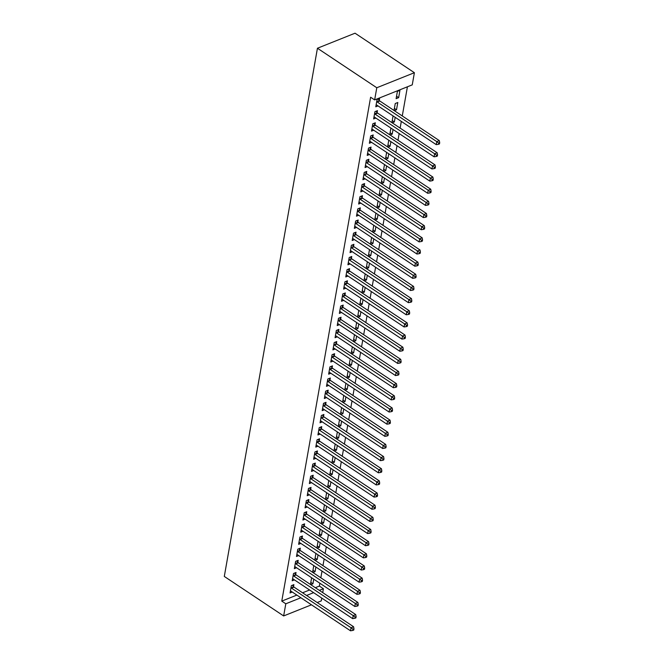 <?xml version="1.0" encoding="UTF-8"?>
<svg xmlns="http://www.w3.org/2000/svg" width="664" height="664" viewBox="0 0 664 664"><rect width="100%" height="100%" fill="white"/><g stroke="black" fill="none" stroke-linecap="round" stroke-linejoin="round"><path stroke-width="1" d="M315.325 587.69L319.376 586.071L319.874 583.241M320.837 577.78L322.015 571.09M322.978 565.628L324.165 558.939M325.128 553.477L326.306 546.787M327.269 541.326L328.448 534.628M329.41 529.166L330.589 522.477M331.552 517.015L332.73 510.325M333.693 504.864L334.872 498.166M335.835 492.705L337.022 486.015M337.984 480.553L339.163 473.864M340.126 468.402L341.304 461.712M342.267 456.251L343.446 449.553M344.408 444.091L345.587 437.402M346.55 431.94L347.737 425.25M348.7 419.789L349.878 413.091M350.841 407.63L352.02 400.94M352.982 395.478L354.161 388.789M355.124 383.327L356.302 376.629M357.265 371.168L358.452 364.478M359.415 359.017L360.593 352.327M361.556 346.865L362.735 340.175M363.698 334.714L364.876 328.016M365.839 322.555L367.018 315.865M367.981 310.403L369.167 303.714M370.13 298.252L371.309 291.554M372.272 286.093L373.45 279.403M374.413 273.942L375.592 267.252M376.554 261.79L377.733 255.101M378.696 249.639L379.883 242.941M380.846 237.48L382.024 230.79M382.987 225.328L384.166 218.639M385.128 213.177L386.307 206.479M387.27 201.018L388.448 194.328M389.411 188.867L390.598 182.177M391.561 176.715L392.739 170.017M393.702 164.556L394.881 157.866M395.844 152.405L397.022 145.715M397.985 140.253L399.164 133.564M400.126 128.102L401.313 121.404M402.276 115.943L407.414 86.793M319.376 586.071L323.401 588.752L322.721 592.612M321.758 598.073L321.26 600.903L317.201 602.522M296.849 595.085L281.777 601.111L370.62 97.226L374.645 99.899L412.253 84.859L414.394 72.708L355.041 33.2L317.442 48.24L224.299 576.435L283.652 615.943L285.802 603.792L300.875 597.758M315.89 567.014L315.076 571.638L312.91 572.501M313.773 565.604L312.595 572.293M295.688 574.443L296.036 572.476L293.496 573.497L292.21 580.784L294.434 579.896M320.172 542.704L319.359 547.335L317.193 548.198M318.064 541.301L316.877 547.991M299.97 550.141L300.319 548.173L297.779 549.186L296.493 556.482L298.725 555.585M324.464 518.393L323.642 523.024L321.476 523.888M322.347 516.99L321.168 523.68M304.261 525.83L304.602 523.863L302.062 524.875L300.775 532.171L303.008 531.275M328.746 494.091L327.933 498.714L325.767 499.585M326.63 492.68L325.451 499.378M308.544 501.519L308.893 499.552L306.353 500.573L305.067 507.86L307.291 506.972M333.029 469.78L332.216 474.411L330.049 475.275M330.921 468.377L329.742 475.067M312.827 477.217L313.176 475.25L310.636 476.262L309.349 483.558L311.582 482.662M337.32 445.478L336.507 450.101L334.341 450.972M335.204 444.067L334.025 450.765M317.118 452.906L317.467 450.939L314.919 451.96L313.64 459.247L315.865 458.359M341.603 421.167L340.79 425.798L338.623 426.661M339.495 419.764L338.308 426.454M321.401 428.604L321.749 426.637L319.21 427.649L317.923 434.945L320.156 434.048M345.894 396.864L345.072 401.488L342.906 402.351M343.778 395.453L342.599 402.143M325.692 404.293L326.032 402.326L323.493 403.338L322.206 410.634L324.439 409.746M350.177 372.554L349.364 377.177L347.197 378.048M348.06 371.143L346.882 377.841M329.975 379.982L330.323 378.015L327.784 379.036L326.497 386.323L328.721 385.435M354.46 348.243L353.646 352.874L351.48 353.738M352.352 346.84L351.173 353.53M334.258 355.68L334.606 353.713L332.066 354.725L330.78 362.021L333.013 361.125M358.751 323.941L357.929 328.564L355.771 329.435M356.634 322.53L355.456 329.228M338.549 331.369L338.897 329.402L336.349 330.423L335.071 337.71L337.295 336.822M363.034 299.63L362.22 304.261L360.054 305.125M360.925 298.227L359.739 304.917M342.832 307.067L343.18 305.1L340.64 306.112L339.354 313.408L341.587 312.512M367.325 275.328L366.503 279.951L364.337 280.814M365.208 273.917L364.03 280.606M347.123 282.756L347.463 280.789L344.923 281.802L343.637 289.097L345.869 288.209M371.608 251.017L370.794 255.64L368.628 256.512M369.491 249.614L368.312 256.304M351.405 258.445L351.754 256.478L349.214 257.499L347.928 264.787L350.152 263.898M375.89 226.706L375.077 231.338L372.911 232.201M373.782 225.303L372.604 231.993M355.688 234.143L356.037 232.176L353.497 233.188L352.211 240.484L354.443 239.588M380.181 202.404L379.36 207.027L377.202 207.898M378.065 200.993L376.886 207.691M359.979 209.832L360.32 207.865L357.78 208.886L356.493 216.173L358.726 215.285M384.464 178.093L383.651 182.725L381.485 183.588M382.348 176.69L381.169 183.38M364.262 185.53L364.611 183.563L362.071 184.575L360.784 191.871L363.017 190.975M388.747 153.791L387.934 158.414L385.767 159.277M386.639 152.38L385.46 159.07M368.545 161.219L368.893 159.252L366.354 160.273L365.067 167.56L367.3 166.672M393.038 129.48L392.225 134.111L390.058 134.975M390.922 128.077L389.743 134.767M372.836 136.917L373.185 134.95L370.645 135.962L369.358 143.258L371.583 142.362M394.391 108.39L396.508 109.801L397.794 102.505L395.254 103.526L394.026 110.456M396.508 109.801L394.341 110.664M377.119 112.606L377.467 110.639L374.928 111.652L373.641 118.947L375.874 118.051M302.577 592.794L309.598 589.981M379.26 100.455L379.609 98.488L377.069 99.5L375.782 106.796L378.015 105.9M399.935 90.354L397.396 91.375L396.109 98.662L398.649 97.65L399.935 90.354M374.977 124.757L375.326 122.79L372.786 123.811L371.5 131.098L373.732 130.21M395.18 117.329L394.366 121.952L392.2 122.823M393.063 115.918L391.884 122.616M370.695 149.068L371.035 147.101L368.495 148.113L367.209 155.409L369.441 154.513M390.897 141.631L390.075 146.263L387.909 147.126M388.78 140.228L387.602 146.918M366.403 173.37L366.752 171.403L364.212 172.424L362.926 179.712L365.158 178.823M386.606 165.942L385.792 170.565L383.626 171.436M384.498 164.531L383.311 171.229M362.121 197.681L362.469 195.714L359.929 196.727L358.643 204.022L360.867 203.134M382.323 190.253L381.509 194.876L379.343 195.739M380.206 188.842L379.028 195.531M357.838 221.992L358.178 220.025L355.638 221.037L354.352 228.333L356.585 227.437M378.04 214.555L377.218 219.186L375.052 220.05M375.924 213.152L374.745 219.842M353.547 246.294L353.895 244.327L351.356 245.348L350.069 252.635L352.302 251.747M373.749 238.866L372.936 243.489L370.769 244.36M371.641 237.455L370.454 244.153M349.264 270.605L349.613 268.638L347.064 269.65L345.778 276.946L348.011 276.05M369.466 263.168L368.644 267.799L366.486 268.663M367.35 261.765L366.171 268.455M344.973 294.907L345.322 292.94L342.782 293.961L341.495 301.248L343.728 300.36M365.175 287.479L364.362 292.102L362.195 292.973M363.067 286.068L361.888 292.766M340.69 319.218L341.039 317.251L338.499 318.263L337.212 325.559L339.437 324.663M360.892 311.781L360.079 316.413L357.913 317.276M358.776 310.378L357.597 317.068M336.407 343.529L336.748 341.562L334.208 342.574L332.921 349.87L335.154 348.974M356.609 336.092L355.788 340.723L353.621 341.587M354.493 334.689L353.314 341.379M332.116 367.831L332.465 365.864L329.925 366.885L328.638 374.172L330.871 373.284M352.318 360.403L351.505 365.026L349.339 365.889M350.21 358.992L349.023 365.681M327.833 392.142L328.182 390.175L325.634 391.187L324.356 398.483L326.58 397.587M348.036 384.705L347.222 389.336L345.056 390.2M345.919 383.302L344.74 389.992M323.542 416.444L323.891 414.477L321.351 415.498L320.065 422.785L322.297 421.897M343.744 409.016L342.931 413.639L340.765 414.51M341.636 407.605L340.458 414.303M319.259 440.755L319.608 438.788L317.068 439.8L315.782 447.096L318.006 446.2M339.462 433.318L338.648 437.949L336.482 438.813M337.345 431.915L336.167 438.605M314.977 465.057L315.317 463.09L312.777 464.111L311.491 471.399L313.723 470.51M335.179 457.629L334.357 462.252L332.191 463.123M333.062 456.226L331.884 462.916M310.686 489.368L311.034 487.401L308.494 488.422L307.208 495.709L309.441 494.821M330.888 481.939L330.074 486.563L327.908 487.426M328.78 480.529L327.593 487.218M306.403 513.679L306.751 511.712L304.212 512.724L302.925 520.02L305.149 519.124M326.605 506.242L325.792 510.873L323.625 511.736M324.488 504.839L323.31 511.529M302.112 537.981L302.46 536.014L299.921 537.035L298.634 544.322L300.867 543.434M322.314 530.553L321.5 535.176L319.334 536.047M320.206 529.142L319.027 535.84M297.829 562.292L298.178 560.325L295.638 561.337L294.351 568.633L296.584 567.737M318.031 554.855L317.218 559.486L315.051 560.35M315.915 553.452L314.736 560.142M293.546 586.594L293.886 584.627L291.347 585.648L290.06 592.935L292.293 592.047M313.748 579.166L312.927 583.789L310.76 584.66M311.632 577.755L310.453 584.453M306.602 595.467L313.624 592.661M319.342 590.371L323.401 588.752M283.652 615.943L311.474 604.813M281.777 601.111L285.802 603.792M374.645 99.899L376.787 87.748L317.442 48.24M414.394 72.708L376.787 87.748M396.541 96.239L398.649 97.65M392.25 120.549L394.366 121.952M390.108 132.7L392.225 134.111M387.967 144.852L390.075 146.263M385.825 157.011L387.934 158.414M383.676 169.162L385.792 170.565M381.534 181.313L383.651 182.725M379.393 193.473L381.509 194.876M377.252 205.624L379.36 207.027M375.11 217.775L377.218 219.186M372.961 229.927L375.077 231.338M370.819 242.086L372.936 243.489M368.678 254.237L370.794 255.64M366.536 266.388L368.644 267.799M364.395 278.548L366.503 279.951M362.245 290.699L364.362 292.102M360.104 302.85L362.22 304.261M357.962 315.002L360.079 316.413M355.821 327.161L357.929 328.564M353.68 339.312L355.788 340.723M351.53 351.463L353.646 352.874M349.388 363.623L351.505 365.026M347.247 375.774L349.364 377.177M345.106 387.925L347.222 389.336M342.964 400.085L345.072 401.488M340.815 412.236L342.931 413.639M338.673 424.387L340.79 425.798M336.532 436.538L338.648 437.949M334.39 448.698L336.507 450.101M332.249 460.849L334.357 462.252M330.108 473L332.216 474.411M327.958 485.16L330.074 486.563M325.817 497.311L327.933 498.714M323.675 509.462L325.792 510.873M321.534 521.614L323.642 523.024M319.392 533.773L321.5 535.176M317.243 545.924L319.359 547.335M315.101 558.075L317.218 559.486M312.96 570.235L315.076 571.638M310.818 582.386L312.927 583.789M376.72 101.468L376.861 101.642A1.444 0.946 -111.8 0 0 377.218 101.974L436.771 141.615L436.24 144.652L376.679 105.012A1.444 0.946 -111.8 0 0 376.289 104.854L376.131 104.829M378.165 99.06L379.401 100.621A1.444 0.946 -111.8 0 0 379.758 100.961L439.311 140.602L436.771 141.615L438.68 143.092L438.464 144.312L439.485 143.905L439.701 142.685L438.68 143.092M439.701 142.685L439.311 140.602M436.24 144.652L438.464 144.312M374.579 113.619L374.712 113.793A1.444 0.946 -111.8 0 0 375.077 114.133L434.629 153.766L434.09 156.812L374.537 117.171A1.444 0.946 -111.8 0 0 374.147 117.005L373.99 116.98M376.023 111.22L377.26 112.772A1.444 0.946 -111.8 0 0 377.617 113.112L437.169 152.753L434.629 153.766L436.538 155.243L436.323 156.463L437.344 156.057L437.551 154.837L436.538 155.243M437.551 154.837L437.169 152.753M434.09 156.812L436.323 156.463M372.438 125.778L372.57 125.944A1.444 0.946 -111.8 0 0 372.936 126.284L432.488 165.925L431.949 168.963L372.396 129.322A1.444 0.946 -111.8 0 0 372.006 129.156L371.848 129.131M373.873 123.371L375.11 124.932A1.444 0.946 -111.8 0 0 375.475 125.264L435.028 164.904L432.488 165.925L434.397 167.403L434.181 168.614L435.194 168.208L435.41 166.996L434.397 167.403M435.41 166.996L435.028 164.904M431.949 168.963L434.181 168.614M370.296 137.929L370.429 138.095A1.444 0.946 -111.8 0 0 370.786 138.436L430.347 178.077L429.807 181.114L370.255 141.473A1.444 0.946 -111.8 0 0 369.865 141.316L369.699 141.291M371.732 135.522L372.969 137.083A1.444 0.946 -111.8 0 0 373.326 137.423L432.886 177.064L430.347 178.077L432.256 179.554L432.04 180.766L433.052 180.359L433.268 179.147L432.256 179.554M433.268 179.147L432.886 177.064M429.807 181.114L432.04 180.766M368.155 150.081L368.288 150.255A1.444 0.946 -111.8 0 0 368.644 150.587L428.197 190.228L427.666 193.265L368.113 153.633A1.444 0.946 -111.8 0 0 367.723 153.467L367.557 153.442M369.591 147.682L370.827 149.234A1.444 0.946 -111.8 0 0 371.184 149.574L430.737 189.215L428.197 190.228L430.106 191.705L429.899 192.925L430.911 192.518L431.127 191.298L430.106 191.705M431.127 191.298L430.737 189.215M427.666 193.265L429.899 192.925M366.005 162.24L366.146 162.406A1.444 0.946 -111.8 0 0 366.503 162.746L426.056 202.387L425.524 205.425L365.964 165.784A1.444 0.946 -111.8 0 0 365.573 165.618L365.416 165.593M367.449 159.833L368.686 161.393A1.444 0.946 -111.8 0 0 369.043 161.725L428.595 201.366L426.056 202.387L427.965 203.865L427.749 205.076L428.77 204.67L428.986 203.458L427.965 203.865M428.986 203.458L428.595 201.366M425.524 205.425L427.749 205.076M363.864 174.391L363.996 174.557A1.444 0.946 -111.8 0 0 364.362 174.898L423.914 214.538L423.375 217.576L363.822 177.935A1.444 0.946 -111.8 0 0 363.432 177.778L363.274 177.744M365.308 171.984L366.545 173.545A1.444 0.946 -111.8 0 0 366.901 173.885L426.454 213.517L423.914 214.538L425.823 216.016L425.607 217.228L426.628 216.821L426.836 215.609L425.823 216.016M426.836 215.609L426.454 213.517M423.375 217.576L425.607 217.228M361.722 186.542L361.855 186.717A1.444 0.946 -111.8 0 0 362.22 187.049L421.773 226.69L421.233 229.727L361.681 190.087A1.444 0.946 -111.8 0 0 361.291 189.929L361.133 189.904M363.158 184.144L364.395 185.696A1.444 0.946 -111.8 0 0 364.76 186.036L424.313 225.677L421.773 226.69L423.682 228.167L423.466 229.387L424.479 228.98L424.694 227.76L423.682 228.167M424.694 227.76L424.313 225.677M421.233 229.727L423.466 229.387M359.581 198.694L359.714 198.868A1.444 0.946 -111.8 0 0 360.071 199.208L419.631 238.849L419.092 241.887L359.539 202.246A1.444 0.946 -111.8 0 0 359.149 202.08L358.983 202.055M361.017 196.295L362.253 197.847A1.444 0.946 -111.8 0 0 362.619 198.187L422.171 237.828L419.631 238.849L421.54 240.318L421.325 241.538L422.337 241.132L422.553 239.911L421.54 240.318M422.553 239.911L422.171 237.828M419.092 241.887L421.325 241.538M357.439 210.853L357.572 211.019A1.444 0.946 -111.8 0 0 357.929 211.359L417.482 251L416.95 254.038L357.398 214.397A1.444 0.946 -111.8 0 0 357.008 214.231L356.842 214.206M358.875 208.446L360.112 210.007A1.444 0.946 -111.8 0 0 360.469 210.339L420.022 249.979L417.482 251L419.391 252.478L419.183 253.689L420.196 253.283L420.412 252.071L419.391 252.478M420.412 252.071L420.022 249.979M416.95 254.038L419.183 253.689M355.29 223.004L355.431 223.179A1.444 0.946 -111.8 0 0 355.788 223.511L415.34 263.151L414.809 266.189L355.248 226.548A1.444 0.946 -111.8 0 0 354.858 226.391L354.7 226.366M356.734 220.597L357.971 222.158A1.444 0.946 -111.8 0 0 358.328 222.498L417.88 262.139L415.34 263.151L417.249 264.629L417.033 265.841L418.054 265.442L418.27 264.222L417.249 264.629M418.27 264.222L417.88 262.139M414.809 266.189L417.033 265.841M353.148 235.156L353.281 235.33A1.444 0.946 -111.8 0 0 353.646 235.67L413.199 275.303L412.659 278.341L353.107 238.708A1.444 0.946 -111.8 0 0 352.717 238.542L352.559 238.517M354.593 232.757L355.829 234.309A1.444 0.946 -111.8 0 0 356.186 234.649L415.739 274.29L413.199 275.303L415.108 276.78L414.892 278L415.913 277.593L416.12 276.373L415.108 276.78M416.12 276.373L415.739 274.29M412.659 278.341L414.892 278M351.007 247.315L351.14 247.481A1.444 0.946 -111.8 0 0 351.505 247.821L411.058 287.462L410.518 290.5L350.966 250.859A1.444 0.946 -111.8 0 0 350.575 250.693L350.418 250.668M352.443 244.908L353.68 246.468A1.444 0.946 -111.8 0 0 354.045 246.8L413.597 286.441L411.058 287.462L412.966 288.94L412.751 290.151L413.763 289.745L413.979 288.533L412.966 288.94M413.979 288.533L413.597 286.441M410.518 290.5L412.751 290.151M348.866 259.466L348.998 259.632A1.444 0.946 -111.8 0 0 349.355 259.973L408.916 299.613L408.377 302.651L348.824 263.01A1.444 0.946 -111.8 0 0 348.434 262.853L348.268 262.819M350.301 257.059L351.538 258.62A1.444 0.946 -111.8 0 0 351.903 258.96L411.456 298.601L408.916 299.613L410.825 301.091L410.609 302.303L411.622 301.896L411.838 300.684L410.825 301.091M411.838 300.684L411.456 298.601M408.377 302.651L410.609 302.303M346.724 271.618L346.857 271.792A1.444 0.946 -111.8 0 0 347.214 272.124L406.766 311.765L406.235 314.802L346.683 275.162A1.444 0.946 -111.8 0 0 346.293 275.004L346.127 274.979M348.16 269.219L349.397 270.771A1.444 0.946 -111.8 0 0 349.754 271.111L409.306 310.752L406.766 311.765L408.675 313.242L408.468 314.462L409.481 314.055L409.696 312.835L408.675 313.242M409.696 312.835L409.306 310.752M406.235 314.802L408.468 314.462M344.574 283.777L344.716 283.943A1.444 0.946 -111.8 0 0 345.072 284.283L404.625 323.924L404.094 326.962L344.541 287.321A1.444 0.946 -111.8 0 0 344.143 287.155L343.985 287.13M346.019 281.37L347.255 282.93A1.444 0.946 -111.8 0 0 347.612 283.262L407.165 322.903L404.625 323.924L406.534 325.401L406.318 326.613L407.339 326.207L407.555 324.995L406.534 325.401M407.555 324.995L407.165 322.903M404.094 326.962L406.318 326.613M342.433 295.928L342.566 296.094A1.444 0.946 -111.8 0 0 342.931 296.434L402.484 336.075L401.944 339.113L342.392 299.472A1.444 0.946 -111.8 0 0 342.002 299.315L341.844 299.281M343.877 293.521L345.114 295.082A1.444 0.946 -111.8 0 0 345.471 295.422L405.023 335.054L402.484 336.075L404.393 337.553L404.177 338.764L405.198 338.358L405.405 337.146L404.393 337.553M405.405 337.146L405.023 335.054M401.944 339.113L404.177 338.764M340.292 308.079L340.424 308.254A1.444 0.946 -111.8 0 0 340.79 308.586L400.342 348.226L399.803 351.264L340.25 311.623A1.444 0.946 -111.8 0 0 339.86 311.466L339.702 311.441M341.728 305.672L342.964 307.233A1.444 0.946 -111.8 0 0 343.329 307.573L402.882 347.214L400.342 348.226L402.251 349.704L402.035 350.924L403.048 350.517L403.264 349.297L402.251 349.704M403.264 349.297L402.882 347.214M399.803 351.264L402.035 350.924M338.15 320.231L338.283 320.405A1.444 0.946 -111.8 0 0 338.64 320.745L398.201 360.378L397.661 363.424L338.109 323.783A1.444 0.946 -111.8 0 0 337.719 323.617L337.561 323.592M339.586 317.832L340.823 319.384A1.444 0.946 -111.8 0 0 341.188 319.724L400.741 359.365L398.201 360.378L400.11 361.855L399.894 363.075L400.907 362.668L401.122 361.448L400.11 361.855M401.122 361.448L400.741 359.365M397.661 363.424L399.894 363.075M336.009 332.39L336.142 332.556A1.444 0.946 -111.8 0 0 336.499 332.896L396.051 372.537L395.52 375.575L335.967 335.934A1.444 0.946 -111.8 0 0 335.577 335.768L335.411 335.743M337.445 329.983L338.681 331.543A1.444 0.946 -111.8 0 0 339.038 331.875L398.599 371.516L396.051 372.537L397.96 374.015L397.753 375.226L398.765 374.82L398.981 373.608L397.96 374.015M398.981 373.608L398.599 371.516M395.52 375.575L397.753 375.226M333.859 344.541L334 344.707A1.444 0.946 -111.8 0 0 334.357 345.048L393.91 384.688L393.378 387.726L333.826 348.085A1.444 0.946 -111.8 0 0 333.428 347.928L333.27 347.903M335.303 342.134L336.54 343.695A1.444 0.946 -111.8 0 0 336.897 344.035L396.449 383.676L393.91 384.688L395.819 386.166L395.603 387.378L396.624 386.971L396.84 385.759L395.819 386.166M396.84 385.759L396.449 383.676M393.378 387.726L395.603 387.378M331.718 356.692L331.859 356.867A1.444 0.946 -111.8 0 0 332.216 357.199L391.768 396.84L391.229 399.877L331.676 360.245A1.444 0.946 -111.8 0 0 331.286 360.079L331.128 360.054M333.162 354.294L334.399 355.846A1.444 0.946 -111.8 0 0 334.756 356.186L394.308 395.827L391.768 396.84L393.677 398.317L393.462 399.537L394.482 399.13L394.69 397.91L393.677 398.317M394.69 397.91L394.308 395.827M391.229 399.877L393.462 399.537M329.576 368.852L329.709 369.018A1.444 0.946 -111.8 0 0 330.074 369.358L389.627 408.999L389.087 412.037L329.535 372.396A1.444 0.946 -111.8 0 0 329.145 372.23L328.987 372.205M331.012 366.445L332.249 368.005A1.444 0.946 -111.8 0 0 332.614 368.337L392.167 407.978L389.627 408.999L391.536 410.476L391.32 411.688L392.333 411.282L392.548 410.07L391.536 410.476M392.548 410.07L392.167 407.978M389.087 412.037L391.32 411.688M327.435 381.003L327.568 381.169A1.444 0.946 -111.8 0 0 327.925 381.509L387.486 421.15L386.946 424.188L327.393 384.547A1.444 0.946 -111.8 0 0 327.003 384.39L326.846 384.356M328.871 378.596L330.108 380.157A1.444 0.946 -111.8 0 0 330.473 380.497L390.025 420.129L387.486 421.15L389.394 422.628L389.179 423.839L390.191 423.433L390.407 422.221L389.394 422.628M390.407 422.221L390.025 420.129M386.946 424.188L389.179 423.839M325.294 393.154L325.426 393.329A1.444 0.946 -111.8 0 0 325.783 393.661L385.336 433.301L384.805 436.339L325.252 396.698A1.444 0.946 -111.8 0 0 324.862 396.541L324.696 396.516M326.729 390.756L327.966 392.308A1.444 0.946 -111.8 0 0 328.323 392.648L387.884 432.289L385.336 433.301L387.245 434.779L387.037 435.999L388.05 435.592L388.266 434.372L387.245 434.779M388.266 434.372L387.884 432.289M384.805 436.339L387.037 435.999M323.144 405.306L323.285 405.48A1.444 0.946 -111.8 0 0 323.642 405.82L383.194 445.461L382.663 448.499L323.111 408.858A1.444 0.946 -111.8 0 0 322.712 408.692L322.555 408.667M324.588 402.907L325.825 404.459A1.444 0.946 -111.8 0 0 326.182 404.799L385.734 444.44L383.194 445.461L385.103 446.93L384.888 448.15L385.908 447.744L386.124 446.523L385.103 446.93M386.124 446.523L385.734 444.44M382.663 448.499L384.888 448.15M321.002 417.465L321.144 417.631A1.444 0.946 -111.8 0 0 321.5 417.971L381.053 457.612L380.522 460.65L320.961 421.009A1.444 0.946 -111.8 0 0 320.571 420.843L320.413 420.818M322.447 415.058L323.683 416.618A1.444 0.946 -111.8 0 0 324.04 416.95L383.593 456.591L381.053 457.612L382.962 459.09L382.746 460.301L383.767 459.895L383.983 458.683L382.962 459.09M383.983 458.683L383.593 456.591M380.522 460.65L382.746 460.301M318.861 429.616L318.994 429.791A1.444 0.946 -111.8 0 0 319.359 430.123L378.912 469.763L378.372 472.801L318.82 433.16A1.444 0.946 -111.8 0 0 318.429 433.003L318.272 432.978M320.297 427.209L321.534 428.77A1.444 0.946 -111.8 0 0 321.899 429.11L381.451 468.751L378.912 469.763L380.821 471.241L380.605 472.453L381.626 472.054L381.833 470.834L380.821 471.241M381.833 470.834L381.451 468.751M378.372 472.801L380.605 472.453M316.72 441.767L316.852 441.942A1.444 0.946 -111.8 0 0 317.218 442.282L376.77 481.915L376.231 484.952L316.678 445.32A1.444 0.946 -111.8 0 0 316.288 445.154L316.13 445.129M318.156 439.369L319.392 440.921A1.444 0.946 -111.8 0 0 319.757 441.261L379.31 480.902L376.77 481.915L378.679 483.392L378.463 484.612L379.476 484.205L379.692 482.985L378.679 483.392M379.692 482.985L379.31 480.902M376.231 484.952L378.463 484.612M314.578 453.927L314.711 454.093A1.444 0.946 -111.8 0 0 315.068 454.433L374.62 494.074L374.089 497.112L314.537 457.471A1.444 0.946 -111.8 0 0 314.147 457.305L313.981 457.28M316.014 451.52L317.251 453.08A1.444 0.946 -111.8 0 0 317.608 453.412L377.169 493.053L374.62 494.074L376.529 495.551L376.322 496.763L377.335 496.357L377.55 495.145L376.529 495.551M377.55 495.145L377.169 493.053M374.089 497.112L376.322 496.763M312.437 466.078L312.57 466.244A1.444 0.946 -111.8 0 0 312.927 466.584L372.479 506.225L371.948 509.263L312.395 469.622A1.444 0.946 -111.8 0 0 311.997 469.465L311.839 469.431M313.873 463.671L315.109 465.232A1.444 0.946 -111.8 0 0 315.466 465.572L375.019 505.213L372.479 506.225L374.388 507.703L374.172 508.914L375.193 508.508L375.409 507.296L374.388 507.703M375.409 507.296L375.019 505.213M371.948 509.263L374.172 508.914M310.287 478.229L310.428 478.404A1.444 0.946 -111.8 0 0 310.785 478.736L370.338 518.376L369.806 521.414L310.246 481.774A1.444 0.946 -111.8 0 0 309.856 481.616L309.698 481.591M311.731 475.831L312.968 477.383A1.444 0.946 -111.8 0 0 313.325 477.723L372.877 517.364L370.338 518.376L372.247 519.854L372.031 521.074L373.052 520.667L373.268 519.447L372.247 519.854M373.268 519.447L372.877 517.364M369.806 521.414L372.031 521.074M308.146 490.389L308.279 490.555A1.444 0.946 -111.8 0 0 308.644 490.895L368.196 530.536L367.657 533.574L308.104 493.933A1.444 0.946 -111.8 0 0 307.714 493.767L307.556 493.742M309.582 487.982L310.818 489.542A1.444 0.946 -111.8 0 0 311.184 489.874L370.736 529.515L368.196 530.536L370.105 532.013L369.889 533.225L370.91 532.818L371.118 531.607L370.105 532.013M371.118 531.607L370.736 529.515M367.657 533.574L369.889 533.225M306.004 502.54L306.137 502.706A1.444 0.946 -111.8 0 0 306.502 503.046L366.055 542.687L365.515 545.725L305.963 506.084A1.444 0.946 -111.8 0 0 305.573 505.926L305.415 505.893M307.44 500.133L308.677 501.694A1.444 0.946 -111.8 0 0 309.042 502.034L368.595 541.666L366.055 542.687L367.964 544.165L367.748 545.376L368.761 544.97L368.976 543.758L367.964 544.165M368.976 543.758L368.595 541.666M365.515 545.725L367.748 545.376M303.863 514.691L303.996 514.866A1.444 0.946 -111.8 0 0 304.353 515.198L363.905 554.838L363.374 557.876L303.822 518.235A1.444 0.946 -111.8 0 0 303.431 518.078L303.265 518.053M305.299 512.284L306.536 513.845A1.444 0.946 -111.8 0 0 306.892 514.185L366.453 553.826L363.905 554.838L365.822 556.316L365.607 557.536L366.619 557.129L366.835 555.909L365.822 556.316M366.835 555.909L366.453 553.826M363.374 557.876L365.607 557.536M301.722 526.842L301.854 527.017A1.444 0.946 -111.8 0 0 302.211 527.357L361.764 566.99L361.233 570.036L301.68 530.395A1.444 0.946 -111.8 0 0 301.29 530.229L301.124 530.204M303.157 524.444L304.394 525.996A1.444 0.946 -111.8 0 0 304.751 526.336L364.304 565.977L361.764 566.99L363.673 568.467L363.465 569.687L364.478 569.28L364.694 568.06L363.673 568.467M364.694 568.06L364.304 565.977M361.233 570.036L363.465 569.687M299.572 539.002L299.713 539.168A1.444 0.946 -111.8 0 0 300.07 539.508L359.622 579.149L359.091 582.187L299.53 542.546A1.444 0.946 -111.8 0 0 299.14 542.38L298.983 542.355M301.016 536.595L302.253 538.155A1.444 0.946 -111.8 0 0 302.61 538.487L362.162 578.128L359.622 579.149L361.531 580.626L361.316 581.838L362.337 581.432L362.552 580.22L361.531 580.626M362.552 580.22L362.162 578.128M359.091 582.187L361.316 581.838M297.43 551.153L297.563 551.319A1.444 0.946 -111.8 0 0 297.928 551.659L357.481 591.3L356.942 594.338L297.389 554.697A1.444 0.946 -111.8 0 0 296.999 554.54L296.841 554.515M298.875 548.746L300.111 550.307A1.444 0.946 -111.8 0 0 300.468 550.647L360.021 590.288L357.481 591.3L359.39 592.778L359.174 593.989L360.195 593.583L360.403 592.371L359.39 592.778M360.403 592.371L360.021 590.288M356.942 594.338L359.174 593.989M295.289 563.304L295.422 563.479A1.444 0.946 -111.8 0 0 295.787 563.811L355.34 603.451L354.8 606.489L295.248 566.857A1.444 0.946 -111.8 0 0 294.857 566.691L294.7 566.666M296.725 560.906L297.962 562.458A1.444 0.946 -111.8 0 0 298.327 562.798L357.879 602.439L355.34 603.451L357.249 604.929L357.033 606.149L358.045 605.742L358.261 604.522L357.249 604.929M358.261 604.522L357.879 602.439M354.8 606.489L357.033 606.149M293.148 575.464L293.281 575.63A1.444 0.946 -111.8 0 0 293.637 575.97L353.198 615.611L352.659 618.649L293.106 579.008A1.444 0.946 -111.8 0 0 292.716 578.842L292.55 578.817M294.584 573.057L295.82 574.617A1.444 0.946 -111.8 0 0 296.177 574.949L355.738 614.59L353.198 615.611L355.107 617.088L354.891 618.3L355.904 617.894L356.12 616.682L355.107 617.088M356.12 616.682L355.738 614.59M352.659 618.649L354.891 618.3M291.006 587.615L291.139 587.781A1.444 0.946 -111.8 0 0 291.496 588.121L351.048 627.762L350.517 630.8L290.965 591.159A1.444 0.946 -111.8 0 0 290.575 591.001L290.409 590.968M292.442 585.208L293.679 586.769A1.444 0.946 -111.8 0 0 294.036 587.109L353.588 626.741L351.048 627.762L352.957 629.24L352.75 630.451L353.763 630.045L353.978 628.833L352.957 629.24M353.978 628.833L353.588 626.741M350.517 630.8L352.75 630.451M376.861 101.642L379.401 100.621M377.218 101.974L379.758 100.961M374.712 113.793L377.26 112.772M375.077 114.133L377.617 113.112M372.57 125.944L375.11 124.932M372.936 126.284L375.475 125.264M370.429 138.095L372.969 137.083M370.786 138.436L373.326 137.423M368.288 150.255L370.827 149.234M368.644 150.587L371.184 149.574M366.146 162.406L368.686 161.393M366.503 162.746L369.043 161.725M363.996 174.557L366.545 173.545M364.362 174.898L366.901 173.885M361.855 186.717L364.395 185.696M362.22 187.049L364.76 186.036M359.714 198.868L362.253 197.847M360.071 199.208L362.619 198.187M357.572 211.019L360.112 210.007M357.929 211.359L360.469 210.339M355.431 223.179L357.971 222.158M355.788 223.511L358.328 222.498M353.281 235.33L355.829 234.309M353.646 235.67L356.186 234.649M351.14 247.481L353.68 246.468M351.505 247.821L354.045 246.8M348.998 259.632L351.538 258.62M349.355 259.973L351.903 258.96M346.857 271.792L349.397 270.771M347.214 272.124L349.754 271.111M344.716 283.943L347.255 282.93M345.072 284.283L347.612 283.262M342.566 296.094L345.114 295.082M342.931 296.434L345.471 295.422M340.424 308.254L342.964 307.233M340.79 308.586L343.329 307.573M338.283 320.405L340.823 319.384M338.64 320.745L341.188 319.724M336.142 332.556L338.681 331.543M336.499 332.896L339.038 331.875M334 344.707L336.54 343.695M334.357 345.048L336.897 344.035M331.859 356.867L334.399 355.846M332.216 357.199L334.756 356.186M329.709 369.018L332.249 368.005M330.074 369.358L332.614 368.337M327.568 381.169L330.108 380.157M327.925 381.509L330.473 380.497M325.426 393.329L327.966 392.308M325.783 393.661L328.323 392.648M323.285 405.48L325.825 404.459M323.642 405.82L326.182 404.799M321.144 417.631L323.683 416.618M321.5 417.971L324.04 416.95M318.994 429.791L321.534 428.77M319.359 430.123L321.899 429.11M316.852 441.942L319.392 440.921M317.218 442.282L319.757 441.261M314.711 454.093L317.251 453.08M315.068 454.433L317.608 453.412M312.57 466.244L315.109 465.232M312.927 466.584L315.466 465.572M310.428 478.404L312.968 477.383M310.785 478.736L313.325 477.723M308.279 490.555L310.818 489.542M308.644 490.895L311.184 489.874M306.137 502.706L308.677 501.694M306.502 503.046L309.042 502.034M303.996 514.866L306.536 513.845M304.353 515.198L306.892 514.185M301.854 527.017L304.394 525.996M302.211 527.357L304.751 526.336M299.713 539.168L302.253 538.155M300.07 539.508L302.61 538.487M297.563 551.319L300.111 550.307M297.928 551.659L300.468 550.647M295.422 563.479L297.962 562.458M295.787 563.811L298.327 562.798M293.281 575.63L295.82 574.617M293.637 575.97L296.177 574.949M291.139 587.781L293.679 586.769M291.496 588.121L294.036 587.109"/></g></svg>
